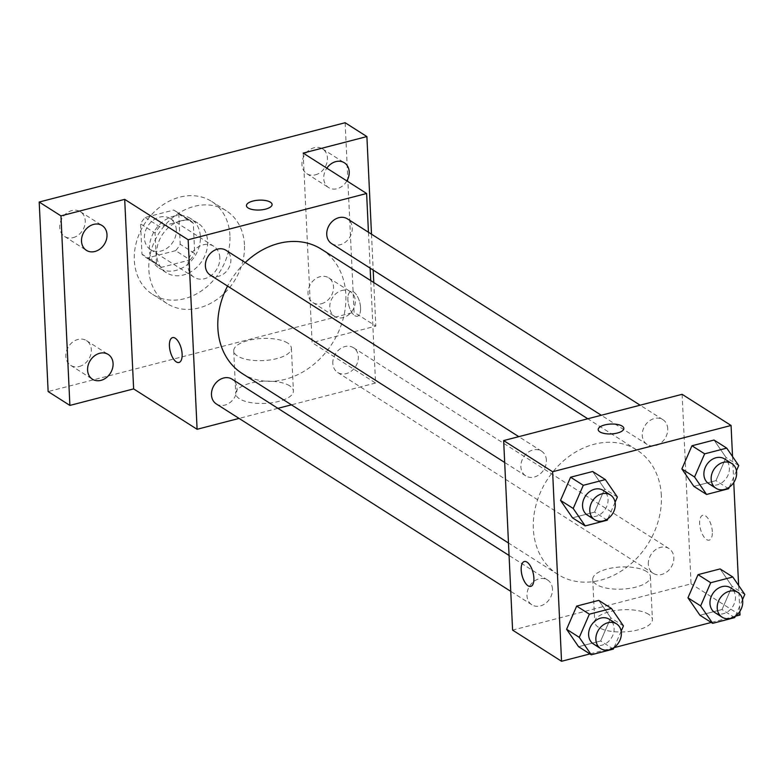 <?xml version="1.0" encoding="UTF-8"?>
<svg xmlns="http://www.w3.org/2000/svg" width="784" height="784" viewBox="0 0 784 784"><rect width="100%" height="100%" fill="white"/><g stroke="black" fill="none" stroke-linecap="round" stroke-linejoin="round"><path stroke-width="0.59" stroke-dasharray="3.92 2.94" d="M219.824 257.632A18.346 14.876 122.5 0 0 213.748 246.284A18.346 14.876 122.5 0 0 191.345 253.771A18.346 14.876 122.5 0 0 194.04 277.242A18.346 14.876 122.5 0 0 211.219 275.449A18.346 14.876 122.5 0 0 219.824 257.632M176.312 229.928A18.346 14.876 122.5 0 0 170.226 218.579A18.346 14.876 122.5 0 0 147.823 226.076A18.346 14.876 122.5 0 0 150.518 249.547A18.346 14.876 122.5 0 0 167.707 247.754A18.346 14.876 122.5 0 0 176.312 229.928M175.606 250.664L147.059 258.073A27.479 22.275 122.5 0 1 145.618 257.25A27.479 22.275 122.5 0 1 141.973 254.183L140.542 223.861A27.479 22.275 122.5 0 1 145.138 217.462L173.695 210.053A27.479 22.275 122.5 0 1 175.126 210.876A27.479 22.275 122.5 0 1 178.781 213.944L180.212 244.265A27.479 22.275 122.5 0 1 175.606 250.664L190.11 259.906L161.563 267.305L147.059 258.073M145.138 217.462L159.642 226.694L188.199 219.285L173.695 210.053M178.781 213.944L193.285 223.175L194.716 253.506L180.212 244.265M193.285 223.175A27.479 22.275 122.5 0 0 189.64 220.118A27.479 22.275 122.5 0 0 188.199 219.285M159.642 226.694A27.479 22.275 122.5 0 0 155.046 233.093L140.542 223.861M161.563 267.305A27.479 22.275 122.5 0 1 160.122 266.482A27.479 22.275 122.5 0 1 156.477 263.414L155.046 233.093M190.11 259.906A27.479 22.275 122.5 0 0 194.716 253.506M173.607 216.217A29.361 23.794 -57.5 0 1 190.649 218.53A29.361 23.794 -57.5 0 1 194.951 256.074A29.361 23.794 -57.5 0 1 159.113 268.069A29.361 23.794 -57.5 0 1 150.557 240.002A29.361 23.794 -57.5 0 1 173.607 216.217M180.859 220.833A29.361 23.794 122.5 0 0 157.809 244.618A29.361 23.794 122.5 0 0 166.365 272.685A29.361 23.794 122.5 0 0 193.864 269.814A29.361 23.794 122.5 0 0 207.623 241.305A29.361 23.794 122.5 0 0 197.901 223.146A29.361 23.794 122.5 0 0 180.859 220.833M156.477 263.414L141.973 254.183M229.937 235.523A55.047 44.619 122.5 0 0 211.69 201.468A55.047 44.619 122.5 0 0 144.491 223.95A55.047 44.619 122.5 0 0 152.576 294.353A55.047 44.619 122.5 0 0 204.134 288.973A55.047 44.619 122.5 0 0 229.937 235.523M244.441 244.755A55.047 44.619 122.5 0 0 226.204 210.71A55.047 44.619 122.5 0 0 158.995 233.181A55.047 44.619 122.5 0 0 167.08 303.584A55.047 44.619 122.5 0 0 218.638 298.204A55.047 44.619 122.5 0 0 244.441 244.755M79.213 366.52A14.68 11.897 122.5 0 0 90.738 354.633A14.68 11.897 122.5 0 0 86.456 340.599A14.68 11.897 122.5 0 0 68.541 346.587A14.68 11.897 122.5 0 0 70.697 365.364A14.68 11.897 122.5 0 0 79.213 366.52M321.42 303.731A14.68 11.897 122.5 0 0 332.945 291.834A14.68 11.897 122.5 0 0 328.663 277.81A14.68 11.897 122.5 0 0 310.738 283.798A14.68 11.897 122.5 0 0 312.894 302.575A14.68 11.897 122.5 0 0 321.42 303.731M315.335 174.852A14.68 11.897 122.5 0 0 326.859 162.954A14.68 11.897 122.5 0 0 322.587 148.931A14.68 11.897 122.5 0 0 304.662 154.918A14.68 11.897 122.5 0 0 306.818 173.695A14.68 11.897 122.5 0 0 315.335 174.852M73.137 237.64A14.68 11.897 122.5 0 0 84.662 225.743A14.68 11.897 122.5 0 0 80.38 211.719A14.68 11.897 122.5 0 0 62.465 217.707A14.68 11.897 122.5 0 0 64.611 236.484A14.68 11.897 122.5 0 0 73.137 237.64M345.136 122.725L354.074 312.257L48.138 391.569M346.881 180.928A14.68 11.897 -57.5 0 1 337.1 188.699A14.68 11.897 -57.5 0 1 328.574 187.543A14.68 11.897 -57.5 0 1 326.83 168.158M341.893 290.501A14.68 11.897 -57.5 0 1 350.419 291.658A14.68 11.897 -57.5 0 1 354.701 305.691A14.68 11.897 -57.5 0 1 343.176 317.579A14.68 11.897 -57.5 0 1 334.65 316.422A14.68 11.897 -57.5 0 1 330.368 302.399A14.68 11.897 -57.5 0 1 341.893 290.501M303.163 153.096L312.101 342.628L375.83 326.105L354.074 312.257M371.498 234.191L373.194 270.068M373.782 282.544L375.83 326.105M370.734 280.603L375.556 383.023L312.101 342.628M375.556 383.023L291.423 404.838M277.908 408.337L239.061 418.411M289.639 385.806A28.871 11.094 -2.7 0 0 256.936 381.906A28.871 11.094 -2.7 0 0 235.729 393.666A28.871 11.094 -2.7 0 0 265.09 403.388A28.871 11.094 -2.7 0 0 293.402 390.951A28.871 11.094 -2.7 0 0 289.639 385.806M242.285 373.556A73.696 59.731 122.5 0 0 311.307 366.353A73.696 59.731 122.5 0 0 345.852 294.804A73.696 59.731 122.5 0 0 321.43 249.224M245.245 262.532A73.696 59.731 122.5 0 0 227.556 286.082M368.451 232.25L370.136 268.128M216.335 403.946A14.68 11.897 122.5 0 0 230.084 402.515A14.68 11.897 122.5 0 0 236.964 388.256A14.68 11.897 122.5 0 0 232.103 379.182M331.612 243.608A14.68 11.897 122.5 0 0 345.362 242.168A14.68 11.897 122.5 0 0 352.241 227.919A14.68 11.897 122.5 0 0 347.381 218.834M210.259 275.066A14.68 11.897 122.5 0 0 224.008 273.636A14.68 11.897 122.5 0 0 230.888 259.377A14.68 11.897 122.5 0 0 226.027 250.302M332.828 363.404A14.68 11.897 -57.5 0 1 339.707 349.154A14.68 11.897 -57.5 0 1 353.457 347.714A14.68 11.897 -57.5 0 1 355.613 366.491A14.68 11.897 -57.5 0 1 337.688 372.488A14.68 11.897 -57.5 0 1 332.828 363.404M360.581 307.828A12.848 5.674 -104.5 0 0 351.016 291.354A12.848 5.674 -104.5 0 0 348.743 305.221A12.848 5.674 -104.5 0 0 357.455 316.226A12.848 5.674 -104.5 0 0 360.581 307.828A12.848 5.674 -104.5 0 0 350.997 291.364A12.848 5.674 -104.5 0 0 348.733 305.221A12.848 5.674 -104.5 0 0 357.445 316.226A12.848 5.674 -104.5 0 0 360.571 307.838M172.558 337.62L172.549 337.62A12.848 5.674 75.5 0 1 172.558 337.62A12.848 5.674 75.5 0 1 181.28 348.635A12.848 5.674 75.5 0 1 179.007 362.492A12.848 5.674 75.5 0 1 178.997 362.492L178.997 362.492M287.62 343.029A28.871 11.094 -2.7 0 0 254.927 339.129A28.871 11.094 -2.7 0 0 233.72 350.889A28.871 11.094 -2.7 0 0 263.071 360.611A28.871 11.094 -2.7 0 0 291.383 348.165A28.871 11.094 -2.7 0 0 287.62 343.029M272.087 204.487L272.087 204.487A12.848 4.939 177.3 0 1 259.494 210.024A12.848 4.939 177.3 0 1 246.431 205.702A12.848 4.939 177.3 0 1 246.431 205.692L246.431 205.692M661.343 495.625A73.696 59.731 122.5 0 0 636.931 450.045A73.696 59.731 122.5 0 0 546.967 480.141A73.696 59.731 122.5 0 0 557.787 574.388A73.696 59.731 122.5 0 0 626.808 567.185A73.696 59.731 122.5 0 0 661.343 495.625M648.329 564.225A14.68 11.897 -57.5 0 1 655.208 549.976A14.68 11.897 -57.5 0 1 668.958 548.545A14.68 11.897 -57.5 0 1 671.114 567.312A14.68 11.897 -57.5 0 1 653.19 573.31A14.68 11.897 -57.5 0 1 648.329 564.225M546.389 460.198A14.68 11.897 122.5 0 0 541.519 451.123A14.68 11.897 122.5 0 0 523.604 457.111A14.68 11.897 122.5 0 0 525.76 475.888A14.68 11.897 122.5 0 0 539.51 474.457A14.68 11.897 122.5 0 0 546.389 460.198M667.743 428.74A14.68 11.897 122.5 0 0 662.882 419.656A14.68 11.897 122.5 0 0 644.958 425.653A14.68 11.897 122.5 0 0 647.114 444.43A14.68 11.897 122.5 0 0 660.863 442.989A14.68 11.897 122.5 0 0 667.743 428.74M552.465 589.078A14.68 11.897 122.5 0 0 547.595 580.003A14.68 11.897 122.5 0 0 529.68 586.001A14.68 11.897 122.5 0 0 531.836 604.768A14.68 11.897 122.5 0 0 545.586 603.337A14.68 11.897 122.5 0 0 552.465 589.078M682.119 394.313L691.057 583.845L512.589 630.111M598.751 600.377L610.756 617.821L600.671 640.989L578.592 646.712L600.671 640.989L610.756 617.821L598.751 600.377M714.028 440.04L726.033 457.484L715.949 480.651L693.869 486.374L715.949 480.651L726.033 457.484L714.028 440.04M735.323 616.224L711.264 622.457M613.97 647.682L589.911 653.925M732.54 456.572L733.765 482.552M738.616 585.452L739.841 611.432M592.675 471.498L604.67 488.942L594.595 512.109L572.516 517.832L594.595 512.109L604.67 488.942L592.675 471.498M720.114 568.919L732.109 586.363L722.025 609.531L699.945 615.254L722.025 609.531L732.109 586.363L720.114 568.919M740.018 615.009L691.057 583.845M648.652 614.333A28.871 11.094 -2.7 0 0 615.95 610.432A28.871 11.094 -2.7 0 0 594.752 622.192A28.871 11.094 -2.7 0 0 624.103 631.914A28.871 11.094 -2.7 0 0 652.415 619.468A28.871 11.094 -2.7 0 0 648.652 614.333M712.342 531.738A12.848 5.674 -104.5 0 0 702.768 515.264A12.848 5.674 -104.5 0 0 700.504 529.122A12.848 5.674 -104.5 0 0 709.216 540.137A12.848 5.674 -104.5 0 0 712.342 531.738M712.333 531.738A12.848 5.674 -104.5 0 0 702.758 515.264A12.848 5.674 -104.5 0 0 700.494 529.131A12.848 5.674 -104.5 0 0 709.206 540.137A12.848 5.674 -104.5 0 0 712.333 531.738M524.32 561.53L524.31 561.53A12.848 5.674 75.5 0 1 524.32 561.53A12.848 5.674 75.5 0 1 533.042 572.536A12.848 5.674 75.5 0 1 530.768 586.393A12.848 5.674 75.5 0 1 530.758 586.403L530.758 586.403M646.633 571.556A28.871 11.094 -2.7 0 0 613.941 567.645A28.871 11.094 -2.7 0 0 592.733 579.405A28.871 11.094 -2.7 0 0 622.084 589.127A28.871 11.094 -2.7 0 0 650.397 576.691A28.871 11.094 -2.7 0 0 646.633 571.556M623.848 428.397L623.848 428.387A12.848 4.939 177.3 0 1 623.848 428.397A12.848 4.939 177.3 0 1 611.255 433.934A12.848 4.939 177.3 0 1 598.192 429.612A12.848 4.939 177.3 0 1 598.192 429.603L598.192 429.612M742.517 599.682L735.392 616.057M714.841 612.549A14.68 11.897 122.5 0 0 728.591 611.118A14.68 11.897 122.5 0 0 735.47 596.859A14.68 11.897 122.5 0 0 730.6 587.784M744.8 594.439L732.109 586.363M734.716 617.616L722.025 609.531M621.163 631.149L614.039 647.525M593.478 644.007A14.68 11.897 122.5 0 0 607.228 642.576A14.68 11.897 122.5 0 0 614.117 628.327A14.68 11.897 122.5 0 0 609.246 619.242M623.447 625.906L610.756 617.821M613.362 649.074L600.671 640.989M736.441 470.802L729.316 487.178M708.756 483.669A14.68 11.897 122.5 0 0 722.505 482.238A14.68 11.897 122.5 0 0 729.394 467.979A14.68 11.897 122.5 0 0 724.524 458.905M738.724 465.559L726.033 457.484M728.64 488.726L715.949 480.651M615.087 502.27L607.963 518.645M587.402 515.127A14.68 11.897 122.5 0 0 601.152 513.696A14.68 11.897 122.5 0 0 608.031 499.437A14.68 11.897 122.5 0 0 603.17 490.363M617.371 497.027L604.67 488.942M607.286 520.194L594.595 512.109M150.518 249.547L194.04 277.242M170.226 218.579L213.748 246.284M197.901 223.146L190.649 218.53M166.365 272.685L159.113 268.069M160.122 266.482L145.618 257.25M189.64 220.118L175.126 210.876M226.204 210.71L211.69 201.468M167.08 303.584L152.576 294.353M64.611 236.484L86.377 250.331M80.38 211.719L102.136 225.567M306.818 173.695L328.574 187.543M322.587 148.931L344.343 162.778M312.894 302.575L334.65 316.422M328.663 277.81L350.419 291.658M70.697 365.364L92.453 379.211M86.456 340.599L108.221 354.446M233.72 350.889L235.729 393.666M291.383 348.165L293.402 390.951M636.931 450.045L587.794 418.774M557.787 574.388L508.483 543.008M337.688 372.488L653.19 573.31M353.457 347.714L668.958 548.545M541.519 451.123L518.802 436.659M525.76 475.888L504.69 462.482M662.882 419.656L640.156 405.201M647.114 444.43L601.299 415.265M547.595 580.003L509.071 555.474M531.836 604.768L510.766 591.361M592.733 579.405L594.752 622.192M650.397 576.691L652.415 619.468"/><path stroke-width="1.18" d="M239.061 418.411L197.098 429.289L133.633 388.893L69.894 405.416L48.138 391.569L39.2 202.037L345.136 122.725L366.892 136.573L371.498 234.191M69.894 405.416L60.956 215.884L39.2 202.037M60.956 215.884L124.695 199.361L188.16 239.757L366.618 193.491L303.163 153.096L366.892 136.573M270.411 202.194A12.848 4.939 177.3 0 1 272.087 204.477A12.848 4.939 177.3 0 1 259.494 210.014A12.848 4.939 177.3 0 1 246.431 205.692A12.848 4.939 177.3 0 1 255.858 200.459A12.848 4.939 177.3 0 1 270.411 202.194M326.83 168.158A14.68 11.897 -57.5 0 1 335.817 161.622A14.68 11.897 -57.5 0 1 344.343 162.778A14.68 11.897 -57.5 0 1 346.881 180.928M373.194 270.068L373.782 282.544M291.423 404.838L277.908 408.337M99.695 353.29A14.68 11.897 -57.5 0 1 108.221 354.446A14.68 11.897 -57.5 0 1 112.494 368.48A14.68 11.897 -57.5 0 1 100.969 380.367A14.68 11.897 -57.5 0 1 92.453 379.211A14.68 11.897 -57.5 0 1 88.171 365.187A14.68 11.897 -57.5 0 1 99.695 353.29M93.619 224.41A14.68 11.897 -57.5 0 1 102.136 225.567A14.68 11.897 -57.5 0 1 106.418 239.6A14.68 11.897 -57.5 0 1 94.893 251.488A14.68 11.897 -57.5 0 1 86.377 250.331A14.68 11.897 -57.5 0 1 82.095 236.307A14.68 11.897 -57.5 0 1 93.619 224.41M133.633 388.893L124.695 199.361M587.794 418.774L321.43 249.224A73.696 59.731 122.5 0 0 245.245 262.532M227.556 286.082A73.696 59.731 122.5 0 0 242.285 373.556L508.483 543.008M197.098 429.289L188.16 239.757M366.618 193.491L368.451 232.25M370.136 268.128L370.734 280.603M509.071 555.474L232.103 379.182A14.68 11.897 122.5 0 0 214.179 385.169A14.68 11.897 122.5 0 0 216.335 403.946L510.766 591.361M640.156 405.201L347.381 218.834A14.68 11.897 122.5 0 0 329.456 224.832A14.68 11.897 122.5 0 0 331.612 243.608L601.299 415.265M518.802 436.659L226.027 250.302A14.68 11.897 122.5 0 0 208.103 256.29A14.68 11.897 122.5 0 0 210.259 275.066L504.69 462.482M178.997 362.492A12.848 5.674 75.5 0 1 169.432 346.018A12.848 5.674 75.5 0 1 172.549 337.62A12.848 5.674 75.5 0 1 181.271 348.635A12.848 5.674 75.5 0 1 178.997 362.492A12.848 5.674 75.5 0 1 169.422 346.018A12.848 5.674 75.5 0 1 172.549 337.62M246.431 205.692A12.848 4.939 177.3 0 1 255.868 200.469A12.848 4.939 177.3 0 1 270.411 202.203A12.848 4.939 177.3 0 1 272.087 204.487M589.911 653.925L561.55 661.275L512.589 630.111L503.651 440.579L682.119 394.313L731.07 425.477L732.54 456.572M561.55 661.275L552.612 471.743L503.651 440.579M552.612 471.743L731.07 425.477M598.192 429.603A12.848 4.939 177.3 0 1 607.629 424.369A12.848 4.939 177.3 0 1 622.173 426.114A12.848 4.939 177.3 0 1 623.848 428.387A12.848 4.939 177.3 0 1 611.255 433.924A12.848 4.939 177.3 0 1 598.192 429.593A12.848 4.939 177.3 0 1 607.62 424.36A12.848 4.939 177.3 0 1 622.173 426.104A12.848 4.939 177.3 0 1 623.848 428.387M614.039 647.525L613.362 649.074L591.283 654.797L578.592 646.712L566.597 629.268L576.671 606.101L598.751 600.377L576.671 606.101L566.597 629.268L579.288 637.353L589.372 614.186L611.451 608.462L623.447 625.906L621.163 631.149M729.316 487.178L728.64 488.726L706.56 494.459L693.869 486.374L681.874 468.93L691.949 445.763L714.028 440.04L691.949 445.763L681.874 468.93L694.565 477.005L704.649 453.838L726.729 448.115L738.724 465.559L736.441 470.802M739.841 611.432L740.018 615.009L735.323 616.224M711.264 622.457L613.97 647.682M733.765 482.552L738.616 585.452M607.963 518.645L607.286 520.194L585.207 525.917L572.516 517.832L560.521 500.388L570.595 477.221L592.675 471.498L570.595 477.221L560.521 500.388L573.212 508.473L583.286 485.306L605.366 479.583L617.371 497.027L615.087 502.27M735.392 616.057L734.716 617.616L712.636 623.339L699.945 615.254L687.95 597.81L698.034 574.643L720.114 568.919L698.034 574.643L687.95 597.81L700.641 605.895L710.725 582.718L732.805 576.995L744.8 594.439L742.517 599.682M521.184 569.929A12.848 5.674 75.5 0 1 524.31 561.53A12.848 5.674 75.5 0 1 533.032 572.545A12.848 5.674 75.5 0 1 530.758 586.403A12.848 5.674 75.5 0 1 521.184 569.929M530.758 586.403A12.848 5.674 75.5 0 1 521.193 569.919A12.848 5.674 75.5 0 1 524.31 561.53M712.636 623.339L700.641 605.895M737.852 592.4L730.6 587.784A14.68 11.897 122.5 0 0 712.685 593.772A14.68 11.897 122.5 0 0 714.841 612.549L722.093 617.165A14.68 11.897 122.5 0 0 735.843 615.734A14.68 11.897 122.5 0 0 742.722 601.475A14.68 11.897 122.5 0 0 737.852 592.4A14.68 11.897 122.5 0 0 719.937 598.398A14.68 11.897 122.5 0 0 722.093 617.165M710.725 582.718L698.034 574.643M732.805 576.995L720.114 568.919M699.945 615.254L687.95 597.81M591.283 654.797L579.288 637.353M616.498 623.858L609.246 619.242A14.68 11.897 122.5 0 0 591.332 625.24A14.68 11.897 122.5 0 0 593.478 644.007L600.74 648.633A14.68 11.897 122.5 0 0 614.48 647.192A14.68 11.897 122.5 0 0 621.369 632.943A14.68 11.897 122.5 0 0 616.498 623.858A14.68 11.897 122.5 0 0 598.584 629.856A14.68 11.897 122.5 0 0 600.74 648.633M589.372 614.186L576.671 606.101M611.451 608.462L598.751 600.377M578.592 646.712L566.597 629.268M706.56 494.459L694.565 477.005M731.776 463.52L724.524 458.905A14.68 11.897 122.5 0 0 706.609 464.892A14.68 11.897 122.5 0 0 708.756 483.669L716.017 488.285A14.68 11.897 122.5 0 0 729.767 486.854A14.68 11.897 122.5 0 0 736.646 472.595A14.68 11.897 122.5 0 0 731.776 463.52A14.68 11.897 122.5 0 0 713.861 469.508A14.68 11.897 122.5 0 0 716.017 488.285M704.649 453.838L691.949 445.763M726.729 448.115L714.028 440.04M693.869 486.374L681.874 468.93M585.207 525.917L573.212 508.473M610.422 494.978L603.17 490.363A14.68 11.897 122.5 0 0 585.246 496.36A14.68 11.897 122.5 0 0 587.402 515.127L594.654 519.743A14.68 11.897 122.5 0 0 608.404 518.312A14.68 11.897 122.5 0 0 615.283 504.063A14.68 11.897 122.5 0 0 610.422 494.978A14.68 11.897 122.5 0 0 592.498 500.976A14.68 11.897 122.5 0 0 594.654 519.743M583.286 485.306L570.595 477.221M605.366 479.583L592.675 471.498M572.516 517.832L560.521 500.388"/></g></svg>

